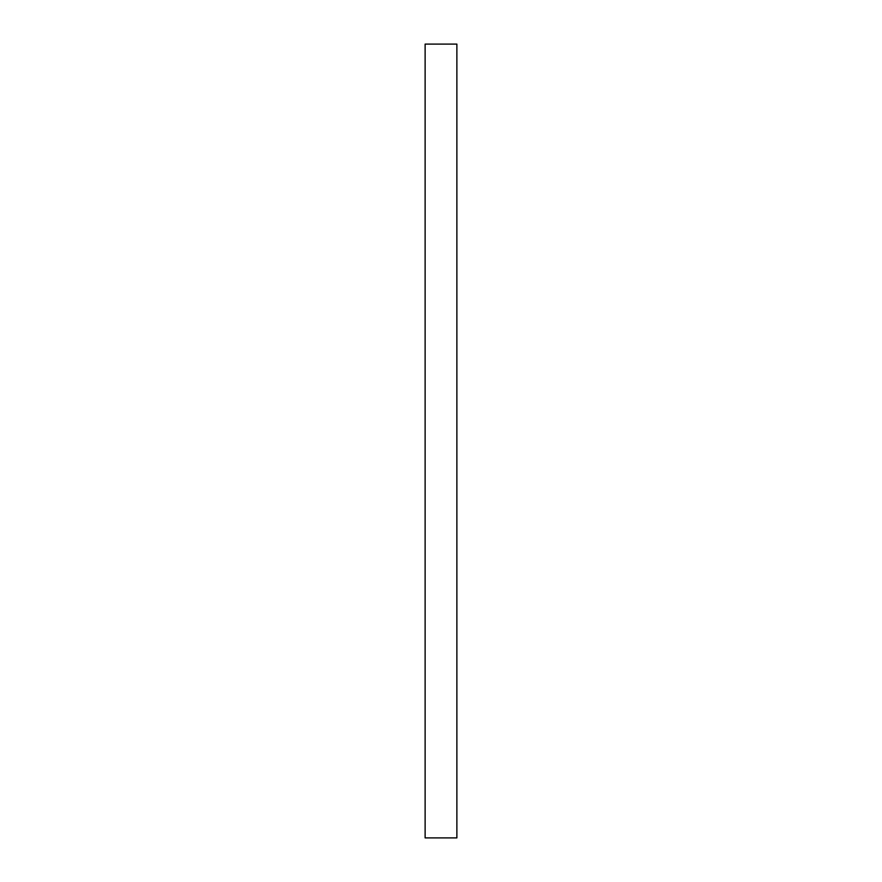 <?xml version="1.0" encoding="UTF-8"?>
<svg xmlns="http://www.w3.org/2000/svg" width="882" height="882" viewBox="0 0 882 882"><rect width="100%" height="100%" fill="white"/><g stroke="black" fill="none" stroke-linecap="round" stroke-linejoin="round"><path stroke-width="1.32" d="M456.876 837.9L425.124 837.9L425.124 44.1L456.876 44.1L456.876 837.9"/></g></svg>
